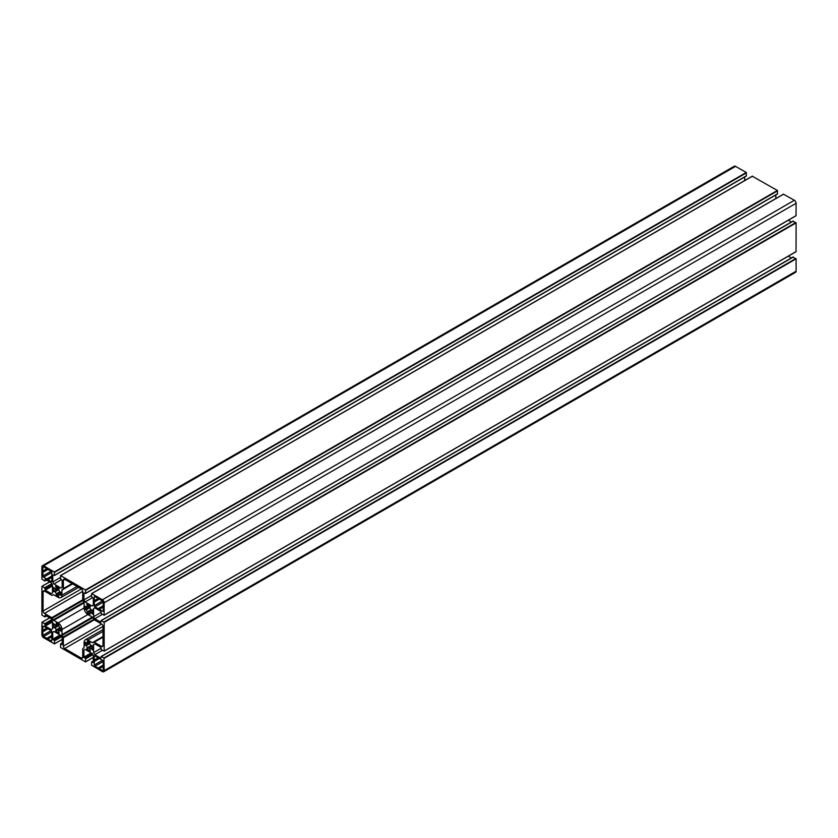 <?xml version="1.0" encoding="UTF-8"?>
<svg xmlns="http://www.w3.org/2000/svg" width="838" height="838" viewBox="0 0 838 838"><rect width="100%" height="100%" fill="white"/><g stroke="black" fill="none" stroke-linecap="round" stroke-linejoin="round"><path stroke-width="1.26" d="M58.513 595.389L58.723 596.331L56.209 594.886L56.366 593.765A3.572 2.064 60 0 1 55.193 591.733L53.663 591.586L53.726 587.438L55.193 589.198A3.572 2.064 60 0 1 55.685 588.685A3.572 2.064 60 0 1 56.366 588.517L55.58 586.359L59.205 588.381L58.566 589.784A3.572 2.064 60 0 1 59.739 591.817L60.786 592.246L60.724 595.273L59.739 594.351A3.572 2.064 60 0 1 59.257 594.865A3.572 2.064 60 0 1 58.566 595.032L58.513 595.389M60.074 592.078L56.429 594.184M58.503 589.365L54.858 591.471M56.209 623.168L58.87 625.117L54.02 627.913L53.663 623.524L55.193 625.148A3.572 2.064 60 0 1 55.685 624.635A3.572 2.064 60 0 1 56.366 624.467L56.209 623.168M55.193 627.683L58.566 625.735A3.572 2.064 60 0 1 59.739 627.777L56.366 629.715A3.572 2.064 60 0 1 55.193 627.683L58.566 625.735M60.074 628.029L55.58 630.626L60.43 627.819L60.786 631.098L59.739 630.312A3.572 2.064 60 0 1 59.257 630.825A3.572 2.064 60 0 1 58.566 630.993L59.205 633.13L55.727 631.119L56.429 630.134M93.793 642.149L92.819 642.704A0.974 0.566 60 0 1 92.327 642.662L87.917 640.117A5.384 3.111 -120 0 0 85.225 639.844A5.384 3.111 -120 0 0 84.104 642.306L84.104 647.407A0.974 0.566 60 0 1 83.905 647.858L82.931 648.423A0.974 0.566 -120 0 0 82.721 648.863L82.721 657.327A1.959 1.131 60 0 1 82.323 658.228A1.959 1.131 60 0 1 81.338 658.134L64.736 648.539A1.959 1.131 60 0 1 63.353 646.14L63.353 637.687A0.974 0.566 -120 0 0 63.143 636.995L62.169 635.309A0.974 0.566 60 0 1 61.97 634.628L61.97 629.527A5.384 3.111 -120 0 0 58.157 622.938L53.747 620.382A0.974 0.566 60 0 1 53.255 619.869L52.281 618.172A0.974 0.566 -120 0 0 51.788 617.658L44.456 613.426A1.959 1.131 60 0 1 43.073 611.028L43.073 591.858A1.959 1.131 60 0 1 43.482 590.958A1.959 1.131 60 0 1 44.456 591.052L51.788 595.284A0.974 0.566 -120 0 0 52.281 595.336L53.255 594.77A0.974 0.566 60 0 1 53.747 594.823L58.157 597.368A5.384 3.111 -120 0 0 60.849 597.63A5.384 3.111 -120 0 0 61.97 595.169L61.97 590.078A0.974 0.566 60 0 1 62.169 589.627L63.143 589.062A0.974 0.566 -120 0 0 63.353 588.611L63.353 580.147A1.959 1.131 60 0 1 63.751 579.257A1.959 1.131 60 0 1 64.736 579.351L81.338 588.936A1.959 1.131 60 0 1 82.721 591.335L82.721 599.799A0.974 0.566 -120 0 0 82.931 600.479L83.905 602.176A0.974 0.566 60 0 1 84.104 602.857L84.104 607.959A5.384 3.111 -120 0 0 87.917 614.547L92.327 617.093A0.974 0.566 60 0 1 92.819 617.606L93.793 619.303A0.974 0.566 -120 0 0 94.285 619.816L101.618 624.048A1.959 1.131 60 0 1 103.001 626.447L103.001 645.627A1.959 1.131 60 0 1 102.592 646.517A1.959 1.131 60 0 1 101.618 646.423L94.285 642.191A0.974 0.566 -120 0 0 93.793 642.149L103.001 636.828M72.351 583.751L63.143 589.062M53.255 594.77L52.281 595.336M42.864 567.284A0.974 0.566 60 0 1 43.566 566.886L46.823 568.772L42.864 571.055L42.864 567.284L43.566 566.886M46.823 568.772L51.108 571.244A0.974 0.566 60 0 1 51.799 572.438L51.799 577.382L47.839 579.666L43.566 577.193A0.974 0.566 60 0 1 42.864 575.999L42.864 571.055M51.799 577.382L51.799 581.153A0.974 0.566 60 0 1 51.108 581.551L47.839 579.666M99.251 609.341L94.966 606.88A0.974 0.566 60 0 1 94.275 605.675L94.275 596.97A0.974 0.566 60 0 1 94.966 596.572L102.508 600.919A0.974 0.566 60 0 1 103.2 602.124L103.2 607.058L99.251 609.341L102.508 611.227A0.974 0.566 60 0 0 103.2 610.829L102.508 611.227M103.2 607.058L103.2 610.829M98.235 598.447L94.275 600.731M103.2 670.191A0.974 0.566 60 0 1 102.508 670.589L94.966 666.241A0.974 0.566 60 0 1 94.275 665.037L94.275 656.332A0.974 0.566 60 0 1 94.966 655.934L102.508 660.281A0.974 0.566 60 0 1 103.2 661.486L103.2 670.191L102.508 670.589M98.235 657.82L94.275 660.103M103.2 666.43L99.251 668.714M46.823 628.133L51.108 630.605A0.974 0.566 60 0 1 51.799 631.8L51.799 636.744L47.839 639.027L43.566 636.555A0.974 0.566 60 0 1 42.864 635.361L42.864 626.646A0.974 0.566 60 0 1 43.566 626.248L46.823 628.133L42.864 630.417M51.799 636.744L51.799 640.515A0.974 0.566 60 0 1 51.108 640.913L47.839 639.027M87.561 642.097L87.351 641.143L89.855 642.599L89.708 643.71A3.572 2.064 60 0 1 90.881 645.752L87.508 647.701A3.572 2.064 60 0 1 86.335 645.658L85.287 645.239L85.34 642.201L86.335 643.123A3.572 2.064 60 0 1 86.817 642.61A3.572 2.064 60 0 1 87.508 642.442L88.273 641.678M89.645 643.301L86 645.407M91.216 646.004L86.723 648.602L92.054 645.522L92.41 649.911L90.881 648.287A3.572 2.064 60 0 1 90.389 648.801A3.572 2.064 60 0 1 89.708 648.968L90.347 651.105L86.869 649.094L87.561 648.12M89.855 614.306L87.351 612.861L87.508 611.74A3.572 2.064 60 0 1 86.335 609.708L85.287 609.278L85.34 606.251L86.335 607.173A3.572 2.064 60 0 1 86.817 606.66A3.572 2.064 60 0 1 87.508 606.492L86.723 604.334L90.347 606.356L89.708 607.76A3.572 2.064 60 0 1 90.881 609.792L92.41 609.938L92.348 614.086L90.881 612.337A3.572 2.064 60 0 1 90.389 612.84A3.572 2.064 60 0 1 89.708 613.007L90.064 614.191M91.216 610.054L87.561 612.159M89.645 607.341L86 609.446M93.311 655.546L93.311 662.565L91.646 661.957L91.541 665.142L102.446 671.667A2.451 1.414 -120 0 0 103.671 671.793A2.451 1.414 -120 0 0 104.174 670.672L103.964 657.966L101.157 656.468L100.853 658.207L94.778 654.698L93.584 652.634L93.584 644.527L94.778 643.835L100.853 647.345L101.408 649.701L104.174 651.063L104.174 622.372L101.157 620.518L100.853 622.257L94.778 618.748L93.584 616.684L93.584 608.566L94.778 607.885L100.853 611.394L101.408 613.751L104.111 615.239L104.174 602.763A2.451 1.414 -120 0 0 102.446 599.767L91.604 593.576L91.541 596.666L93.311 598.322L93.311 605.34L92.117 606.031L85.088 601.967L83.905 599.903L83.905 592.895L85.56 593.493L85.455 589.952L60.619 575.612L60.409 578.691L62.169 580.346L62.169 587.365L60.985 588.056L53.957 583.992L52.763 581.928L52.763 574.92L54.428 575.517L54.323 571.977L43.628 565.807A2.451 1.414 -120 0 0 42.403 565.692A2.451 1.414 -120 0 0 41.9 566.802L41.9 579.152L44.917 581.017L45.221 579.268L51.296 582.777L52.49 584.84L52.49 592.958L51.296 593.639L45.221 590.141L44.665 587.784L41.9 586.422L41.9 615.102L44.917 616.967L45.221 615.228L51.296 618.727L52.49 620.79L52.49 628.909L51.296 629.6L45.221 626.091L44.665 623.734L41.963 622.246L41.9 634.722A2.451 1.414 -120 0 0 43.628 637.718L54.47 643.898L54.533 640.808L52.763 639.153L52.763 632.145L53.957 631.454L60.985 635.508L62.169 637.571L62.169 644.59L60.514 643.982L60.619 647.523L85.455 661.863L85.665 658.783L83.905 657.128L83.905 650.12L85.088 649.429L92.117 653.483L93.311 655.546M85.088 649.429L83.905 650.12M53.957 631.454L52.763 632.145M746.459 175.812L54.533 575.297L746.354 176.043L746.249 172.502L735.555 166.333A2.451 1.414 -120 0 0 734.329 166.207L42.403 565.692M744.689 176.996L744.689 180.568M60.409 577.518L52.763 581.928M61.425 579.676L53.957 583.992M777.591 193.788L85.665 593.273L777.486 194.018L777.381 190.477L752.335 176.252M775.831 198.543L775.831 194.982M91.541 595.493L83.905 599.903M92.568 597.651L85.088 601.967M796.1 215.628L104.174 615.102L796.037 215.754L796.1 203.278A2.451 1.414 -120 0 0 794.372 200.282L783.467 194.227M94.778 607.885L93.584 608.566M101.063 612.369L93.584 616.684M102.425 614.338L94.778 618.748M791.428 221.997L788.328 220.205M796.1 251.578L104.174 651.063L796.037 251.714L796.1 222.898L792.989 221.253M94.778 643.835L93.584 644.527M101.063 648.329L93.584 652.634M102.425 650.288L94.778 654.698M788.328 256.166L791.428 257.947M103.671 671.793L795.597 272.308A2.451 1.414 -120 0 0 796.1 271.198L796.1 258.848L792.989 257.214M59.739 594.351L58.566 595.032M60.786 593.754L59.844 594.299M60.786 594.069L60.074 594.488M57.623 587.469L56.429 588.161M56.366 588.517L55.193 589.198M59.205 588.381L53.663 591.586M58.566 589.784L55.193 591.733M59.739 591.817L56.366 593.765M60.786 592.246L56.209 594.886M57.141 623.702L56.429 624.111M57.413 623.86L56.471 624.415M56.366 624.467L55.193 625.148M58.723 624.614L53.663 627.536M59.739 627.777L56.366 629.715M60.786 628.196L55.727 631.119M59.739 630.312L58.566 630.993M58.513 631.004L59.844 630.249M60.786 630.029L60.074 630.438M103.001 637.163L94.285 642.191M103.001 645.627L101.618 646.423M64.736 579.351L63.353 580.147M72.068 583.583L63.353 588.611M72.634 583.918L61.97 590.078M77.054 586.464L61.97 595.169M44.456 591.052L43.073 591.858M81.338 588.936L43.073 611.028M82.721 591.335L44.456 613.426M82.721 599.799L51.788 617.658M82.931 600.479L52.281 618.172M83.905 602.176L53.255 619.869M84.104 602.857L53.747 620.382M84.104 607.959L58.157 622.938M87.917 614.547L61.97 629.527M92.327 617.093L61.97 634.628M92.819 617.606L62.169 635.309M93.793 619.303L63.143 636.995M94.285 619.827L63.353 637.687M101.618 624.048L63.353 646.14M103.001 626.447L64.736 648.539M82.721 657.327L81.338 658.134M103.001 631.402L87.917 640.117M103.001 636.503L92.327 642.662M51.108 571.244L42.864 575.999M51.799 572.438L43.566 577.193M51.799 581.153L51.108 581.551M94.966 596.572L94.275 596.97M102.508 600.919L94.275 605.675M103.2 602.124L94.966 606.88M94.966 655.934L94.275 656.332M102.508 660.292L94.275 665.037M103.2 661.486L94.966 666.241M43.566 626.248L42.864 626.646M51.108 630.605L42.864 635.361M51.799 631.8L43.566 636.555M51.799 640.515L51.108 640.913M87.508 642.442L86.335 643.123M89.855 642.599L85.287 645.239M89.708 643.71L86.335 645.658M90.881 645.752L87.508 647.701M92.41 645.899L86.869 649.094M90.881 648.287L89.708 648.968M89.645 648.979L90.975 648.235M92.41 647.722L91.216 648.413M92.41 609.938L87.351 612.861M90.881 612.337L89.708 613.007M89.645 613.028L90.975 612.274M92.41 611.771L91.216 612.463M88.765 605.445L87.561 606.136M87.508 606.492L86.335 607.173M90.347 606.366L85.287 609.278M89.708 607.76L86.335 609.708M90.881 609.792L87.508 611.74M91.164 652.938L83.905 657.128M91.583 653.179L84.104 657.495M92.452 654.069L85.319 658.186M92.798 654.667L85.665 658.783M93.311 657.327L85.665 661.748L93.311 657.327M62.169 643.186L60.755 644.003M60.032 634.963L52.763 639.153M60.441 635.204L52.972 639.509M61.321 636.094L54.177 640.211M61.666 636.691L54.533 640.808M62.169 639.352L54.533 643.773L62.169 639.352M49.756 617.836L42.11 622.257M51.809 619.617L44.665 623.734M52.155 620.214L45.011 624.331M52.49 621.419L45.011 625.735M52.49 621.901L45.221 626.091M46.436 615.92L45.011 616.747L46.436 615.92M49.756 581.886L42.11 586.307M51.809 583.657L44.665 587.784M52.155 584.264L45.011 588.381M52.49 585.458L45.011 589.774M52.49 585.94L45.221 590.141M46.436 579.969L45.011 580.786L46.436 579.969M735.555 166.333L43.628 565.807M746.249 172.502L54.323 571.977M746.459 172.858L54.533 572.344M752.545 176.137L60.619 575.612M777.381 190.477L85.455 589.952M777.591 190.834L85.665 590.319M783.677 194.112L91.751 593.597M794.372 200.282L102.446 599.767M796.1 203.278L104.174 602.763M793.335 221.054L101.408 620.539M795.89 222.531L103.964 622.016M796.1 222.898L104.174 622.372M793.335 257.015L101.408 656.489M795.89 258.492L103.964 657.966M796.1 258.848L104.174 658.333M796.1 271.198L104.174 670.672M93.311 661.161L91.887 661.989M60.786 593.733L58.513 595.053M57.916 587.637L55.151 589.24M55.151 625.19L56.429 624.457M58.513 625.316L54.858 627.432M78.625 587.375L60.849 597.63M103.001 629.579L85.225 639.844M47.703 569.578L43.136 572.218M51.799 576.062L46.97 578.859M102.938 605.905L98.371 608.535M94.537 601.894L99.104 599.264M103.2 665.11L98.371 667.896M94.537 661.266L99.104 658.626M43.136 631.58L47.703 628.94M51.799 635.434L46.97 638.221M88.566 641.845L86.293 643.165M89.058 605.612L86.293 607.215M93.311 657.432L85.602 661.884M62.169 643.018L60.514 643.982M62.169 639.457L54.47 643.898M49.672 617.795L41.963 622.246M46.572 616.003L44.917 616.967M49.672 581.834L41.963 586.286M46.572 580.053L44.917 581.017M746.354 176.043L54.428 575.517M752.398 176.116L60.472 575.601M777.486 194.018L85.56 593.493M783.53 194.102L91.604 593.576M796.037 215.754L104.111 615.239M793.083 221.033L101.157 620.518M796.037 251.714L104.111 651.189M793.083 256.983L101.157 656.468M93.311 661.004L91.646 661.957"/></g></svg>
